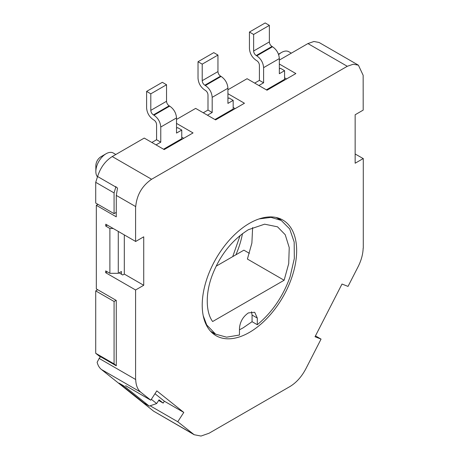 <?xml version="1.0" encoding="UTF-8"?>
<svg xmlns="http://www.w3.org/2000/svg" width="459" height="459" viewBox="0 0 459 459"><rect width="100%" height="100%" fill="white"/><g stroke="black" fill="none" stroke-linecap="round" stroke-linejoin="round"><path stroke-width="0.69" d="M249.438 223.344A66.773 38.55 -60 0 1 282.824 220.039A66.773 38.55 -60 0 1 293.06 273.547A66.773 38.55 -60 0 1 249.438 332.385A66.773 38.55 -60 0 1 216.051 335.695A66.773 38.55 -60 0 1 205.816 282.187A66.773 38.55 -60 0 1 249.438 223.344M259.134 218.909L271.034 217.382L281.212 220.406L289.675 228.903L294.185 242.036L294.317 258.537L290.065 276.823C283.054 296.428 272.135 312.395 257.304 324.725L252.06 321.696L252.06 315.035L257.304 318.064L254.693 312.286L248.388 312.912C242.995 316.67 240.023 321.822 239.466 328.363L239.466 335.024L226.562 337.176L215.558 334.123L206.711 324.949L203.228 315.746M252.06 321.696L243.138 327.846L239.466 329.797M95.851 171.471L95.851 165.412C96.149 161.752 97.807 158.871 100.831 156.783L106.081 153.754A14.47 8.354 120 0 0 95.851 171.471A14.47 8.354 120 0 0 97.233 176.606M278.47 54.225L281.568 52.435A14.47 8.354 120 0 0 278.619 54.638M212.643 321.524C205.649 312.349 205.139 292.458 212.987 273.398C220.681 254.338 232.483 239.77 248.388 229.707L264.608 224.181L277.511 226.821L285.223 234.721L289.233 247.596L288.711 263.65L284.127 280.248L212.643 321.524M135.589 289.979L105.685 272.715L105.685 270.896L109.885 273.323L109.885 228.49L105.731 226.046L105.771 224.204L135.675 241.468L143.724 236.821L143.724 285.286L135.589 289.979L135.589 379.604M125.663 385.692L150.781 400.196L140.764 392.193C137.58 389.496 135.898 385.279 135.715 379.536L99.161 358.422L100.538 356.718L116.288 365.817L116.265 300.427L96.327 288.918L96.327 205.316L116.265 216.832L116.299 195.408L117.538 188.029L97.601 176.52C100.446 167.587 105.329 160.931 112.243 156.553L151.59 179.268L347.279 66.291L353.298 64.214L358.41 65.189L363.149 75.299L363.195 110.108L355.151 114.756L355.151 163.22L363.195 158.573L355.151 153.989M150.781 400.196L156.806 390.873L183.789 412.423L177.759 421.746L150.127 405.796M363.149 248.221C362.977 254.177 361.296 260.339 358.112 266.708L348.031 286.399L342.001 284.041L315.023 336.74L321.053 339.103L305.918 368.663C301.666 376.741 296.307 382.72 289.841 386.604L209.029 433.256L201.002 436.05L194.191 434.725L177.759 421.746M363.281 248.147L363.281 158.527M116.299 195.408L135.721 206.607C136.805 194.955 142.095 185.843 151.59 179.268M135.589 206.682L135.589 241.52M143.724 285.286L124.309 274.08L124.309 234.974M279.342 64.019L295.866 73.56L267.012 90.216L247.074 78.707L227.928 89.763M227.928 93.705L244.452 103.246L215.598 119.902L195.66 108.393L176.514 119.449M176.514 123.385L193.038 132.926L164.184 149.588L144.246 138.079L112.243 156.553M319.062 42.475L313.956 41.482L307.932 43.571L279.342 60.083M183.789 412.423L164.374 401.218L154.976 393.707M118.279 231.497L118.279 273.323L121.423 271.504L121.423 274.23M118.279 273.323L109.885 273.323M107.263 271.808L105.685 272.715M119.065 272.87L122.737 274.987L124.309 274.08M192.952 433.881L153.604 411.166L101.416 369.478C99.362 367.814 97.939 365.421 97.142 362.294L99.161 358.422M158.648 400.472L163.169 403.082L164.374 401.218M97.991 204.358L96.327 205.316M107.331 225.117L105.731 226.046M109.885 228.49L113.109 228.49M286.542 78.942L284.586 77.818M183.709 138.314L181.758 137.184M235.123 108.628L233.172 107.504M321.053 339.103L315.465 335.879M153.604 411.166L194.191 434.73M115.966 186.509L114.079 192.918L114.079 213.647L116.311 212.362M116.093 300.329L114.079 301.488L114.079 363.889L95.719 353.287L100.337 356.976M116.288 365.651L114.079 363.889M151.35 399.313L156.657 403.553L159.066 399.823L163.083 403.031M271.998 46.451L256.254 55.539C254.659 54.437 253.781 52.923 253.632 50.995L269.37 41.907C269.519 43.84 270.397 45.355 271.998 46.451L272.52 46.755C276.657 49.612 278.934 53.554 279.342 58.568L279.342 73.71L284.586 70.68L284.586 79.332L266.369 89.849M176.514 128.233L177.558 127.625L181.758 130.052L181.758 138.698L163.542 149.215M220.584 76.137L204.84 85.219C203.245 84.123 202.367 82.609 202.218 80.675L217.956 71.593C218.105 73.52 218.983 75.035 220.584 76.137L221.106 76.435C225.243 79.298 227.515 83.234 227.928 88.248L227.928 103.395L233.172 100.366L233.172 109.013L214.955 119.535M156.657 403.553L149.244 406.1L124.286 386.168L119.042 383.139L143.994 403.071L149.244 406.1M114.079 301.488L95.719 290.891L95.719 353.287M97.715 289.738L95.719 290.891M114.079 213.647L95.719 203.05L95.719 182.315L97.974 175.298M256.254 55.539L256.782 55.837C260.919 58.7 263.191 62.636 263.604 67.651L263.604 82.798L258.882 85.523M284.586 70.68L280.392 68.259L279.342 68.867M269.37 41.907L269.37 25.371L265.176 22.95L249.438 32.038L249.438 48.568C249.845 53.583 252.117 57.524 256.254 60.381L256.782 60.686C258.383 61.781 259.255 63.296 259.404 65.23L259.404 80.377L254.682 83.102M181.758 130.052L176.514 133.081L176.514 117.934C176.101 112.92 173.829 108.984 169.692 106.121L169.164 105.817L153.426 114.905L153.954 115.209C158.091 118.066 160.363 122.008 160.77 127.023L160.77 142.164L156.049 144.889M153.426 114.905C151.826 113.809 150.954 112.294 150.804 110.361L166.542 101.273L166.542 84.743L162.348 82.316L146.605 91.404L146.605 107.94C147.018 112.954 149.29 116.89 153.426 119.753L153.954 120.051C155.549 121.153 156.427 122.668 156.576 124.596L156.576 139.743L151.854 142.468M204.84 85.219L205.368 85.523C209.505 88.386 211.777 92.322 212.184 97.337L212.184 112.484L207.468 115.209M233.172 100.366L228.978 97.945L227.928 98.547M217.956 71.593L217.956 55.057L213.762 52.636L198.024 61.718L198.024 78.254C198.431 83.268 200.703 87.204 204.84 90.067L205.368 90.371C206.969 91.467 207.841 92.982 207.99 94.915L207.99 110.057L203.268 112.782M252.06 315.035L251.498 311.764M257.304 318.064L257.304 324.725M259.404 80.377L263.604 82.798M249.438 32.038L253.632 34.459L253.632 50.995M160.77 142.164L156.576 139.743M146.605 91.404L150.804 93.825L150.804 110.361M166.542 101.273C166.692 103.206 167.569 104.721 169.164 105.817M212.184 112.484L207.99 110.057M198.024 61.718L202.218 64.145L202.218 80.675M115.823 154.488L113.316 153.036A14.47 8.354 120 0 0 106.081 153.754M291.316 53.169L288.803 51.718A14.47 8.354 120 0 0 281.568 52.435M284.127 280.248L247.407 259.048L251.882 243.081L252.628 227.509M216.212 266.151L243.895 250.166L249.392 253.339M280.128 219.763L279.99 219.345M269.37 25.371L253.632 34.459M166.542 84.743L150.804 93.825M217.956 55.057L202.218 64.145M212.58 333.223A66.773 38.55 120 0 0 215.328 333.997M235.926 254.768A66.773 38.55 120 0 0 242.484 233.602M280.994 220.263A66.773 38.55 120 0 0 278.946 218.266M347.279 66.291L307.932 43.571M101.416 369.478L140.764 392.193M114.079 192.918L95.719 182.315M279.342 58.568L263.604 67.651M176.514 117.934L160.77 127.023M227.928 88.248L212.184 97.337M272.52 46.755L256.782 55.837M169.692 106.121L153.954 115.209M221.106 76.435L205.368 85.523M212.483 333.142L214.99 333.796M232.719 256.621L240.149 235.421M215.558 334.123L210.538 331.226M280.65 220.068L278.831 218.226M319.062 42.469L358.41 65.189M281.218 220.395L276.198 217.497"/></g></svg>
